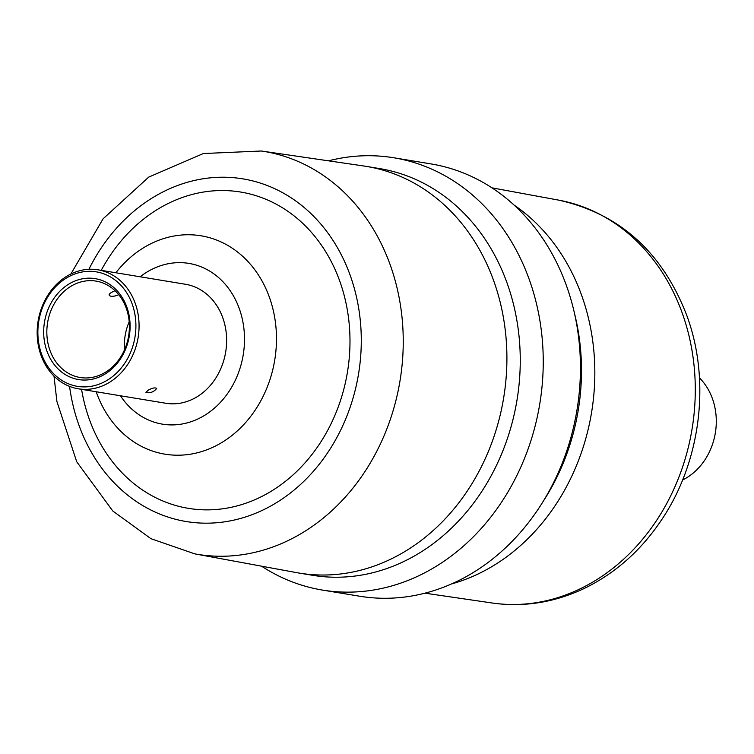 <?xml version="1.0" encoding="UTF-8"?>
<svg xmlns="http://www.w3.org/2000/svg" width="754" height="754" viewBox="0 0 754 754"><rect width="100%" height="100%" fill="white"/><g stroke="black" fill="none" stroke-linecap="round" stroke-linejoin="round"><path stroke-width="1.13" d="M115.042 290.695C108.802 293.391 107.502 295.257 111.14 296.294A14.882 14.882 0 0 0 118.689 294.644M148.312 390.091L145.918 392.344C150.31 393.296 153.901 391.995 156.672 388.442C155.277 387.377 152.487 387.924 148.312 390.091M682.596 479.987A60.301 50.678 -80.6 0 0 712.389 398.536A60.301 50.678 -80.6 0 0 699.467 377.895M126.785 306.925A51.14 42.978 99.4 0 1 103.496 374.964A51.14 42.978 99.4 0 1 46.993 351.289A51.14 42.978 99.4 0 1 70.292 283.24A51.14 42.978 99.4 0 1 126.785 306.925M126.229 308.122A48.85 41.055 -80.6 0 0 96.078 281.11A48.85 41.055 -80.6 0 0 56.154 300.667A48.85 41.055 -80.6 0 0 50 350.497A48.85 41.055 -80.6 0 0 80.15 377.509A48.85 41.055 -80.6 0 0 120.075 357.943A48.85 41.055 -80.6 0 0 126.229 308.122M135.164 303.155A60.301 50.678 99.4 0 1 127.567 364.653A60.301 50.678 99.4 0 1 78.284 388.8A60.301 50.678 99.4 0 1 41.074 355.464A60.301 50.678 99.4 0 1 48.671 293.956A60.301 50.678 99.4 0 1 97.945 269.809A60.301 50.678 99.4 0 1 135.164 303.155M132.148 303.947A58.011 48.746 -80.6 0 0 68.058 277.086A58.011 48.746 -80.6 0 0 41.63 354.267A58.011 48.746 -80.6 0 0 105.72 381.128A58.011 48.746 -80.6 0 0 132.148 303.947M261.515 566.16A219.075 184.099 -80.6 0 0 322.42 590.071L359.611 596.216A219.075 184.099 -80.6 0 0 541.975 503.323L545.312 498.008A206.096 173.194 -80.6 0 0 575.274 316.652L573.832 310.554A219.075 184.099 -80.6 0 0 566.235 285.059A219.075 184.099 -80.6 0 0 431.043 163.929L393.852 157.784A219.075 184.099 -80.6 0 0 328.499 160.828M541.975 503.323A219.075 184.099 -80.6 0 0 573.832 310.554M322.42 590.071A219.075 184.099 -80.6 0 0 501.448 502.334A219.075 184.099 -80.6 0 0 529.044 278.914A219.075 184.099 -80.6 0 0 393.852 157.784M53.996 376.105L56.908 401.514L76.71 461.75L112.798 511.005L150.96 538.695L194.805 553.87L296.52 572.616A206.096 173.194 -80.6 0 0 299.168 573.078L312.514 575.283A206.096 173.194 -80.6 0 0 480.939 492.748A206.096 173.194 -80.6 0 0 506.895 282.562A206.096 173.194 -80.6 0 0 379.714 168.604L366.369 166.398A206.096 173.194 -80.6 0 0 363.72 165.984L261.374 151.007L203.344 153.533L148.708 177.115L103.11 218.783L70.867 274.013M81.573 389.347A160.3 134.702 -80.6 0 0 89.49 419.724A160.3 134.702 -80.6 0 0 266.577 493.936A160.3 134.702 -80.6 0 0 339.602 280.677A160.3 134.702 -80.6 0 0 227.095 190.639A160.3 134.702 -80.6 0 0 101.234 270.356M78.284 388.8L165.852 403.267A60.301 50.678 -80.6 0 0 215.126 379.121A60.301 50.678 -80.6 0 0 222.722 317.623A60.301 50.678 -80.6 0 0 185.512 284.277L97.945 269.809M129.198 321.807A48.85 41.055 -80.6 0 0 124.598 349.62M492.089 602.993A204.193 171.592 -80.6 0 0 657.177 519.534A204.193 171.592 -80.6 0 0 682.05 312.571A204.193 171.592 -80.6 0 0 558.667 200.13C619.665 213.731 662.37 252.147 686.771 315.398C711.286 381.496 700.654 463.55 660.136 521.994C639.712 551.768 614.19 574.02 583.568 588.77C553.973 602.635 523.483 607.375 492.089 602.993L424.964 593.172M451.467 583.973A206.096 173.194 -80.6 0 0 581.475 294.88A206.096 173.194 -80.6 0 0 514.077 205.079M299.168 573.078A206.096 173.194 -80.6 0 0 467.593 490.543A206.096 173.194 -80.6 0 0 493.55 280.356A206.096 173.194 -80.6 0 0 366.369 166.398M194.805 553.87A204.193 171.592 -80.6 0 0 363.437 473.832A204.193 171.592 -80.6 0 0 390.007 264.315A204.193 171.592 -80.6 0 0 261.374 151.007M69.556 386.387A173.656 145.937 -80.6 0 0 79.066 425.51A173.656 145.937 -80.6 0 0 270.922 505.925A173.656 145.937 -80.6 0 0 350.026 274.88A173.656 145.937 -80.6 0 0 225.437 177.247A173.656 145.937 -80.6 0 0 88.906 269.291M96.192 391.76A110.668 93.006 -80.6 0 0 96.625 392.975A110.668 93.006 -80.6 0 0 218.886 444.219A110.668 93.006 -80.6 0 0 269.301 296.982A110.668 93.006 -80.6 0 0 115.852 272.769M120.451 395.775A81.451 68.444 -80.6 0 0 209.687 411.948A81.451 68.444 -80.6 0 0 239.225 308.452A81.451 68.444 -80.6 0 0 140.121 276.775M558.667 200.13L491.947 187.84"/></g></svg>
